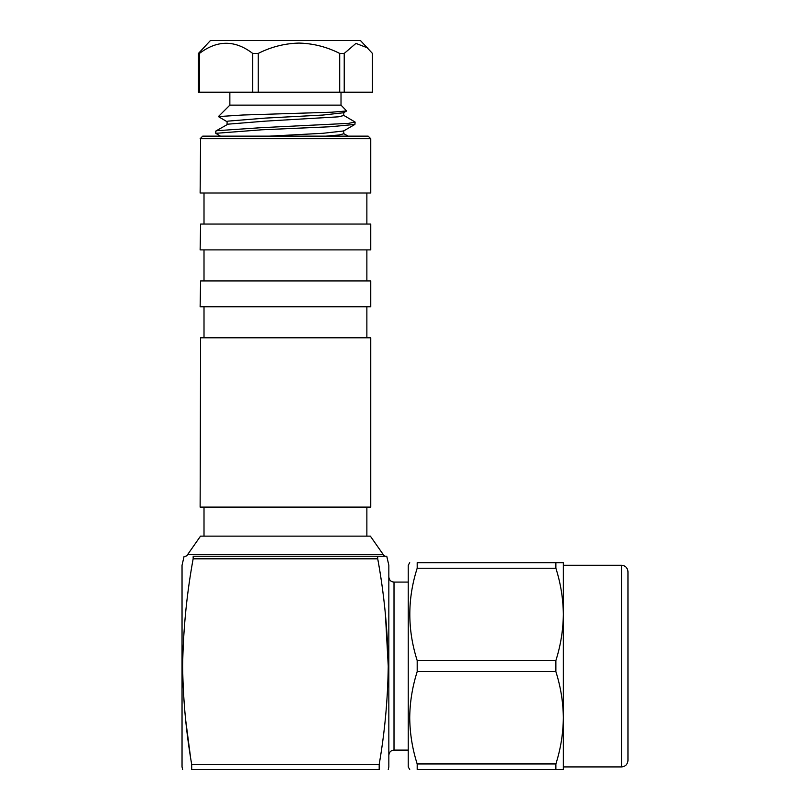 <?xml version="1.0" encoding="UTF-8"?>
<svg xmlns="http://www.w3.org/2000/svg" width="810" height="810" viewBox="0 0 810 810"><rect width="100%" height="100%" fill="white"/><g stroke="black" fill="none" stroke-linecap="round" stroke-linejoin="round"><path stroke-width="1.21" d="M187.555 554.678L383.322 554.678L370.352 536.129L200.526 536.129L187.555 554.678A2.582 2.582 0 0 1 185.186 556.227M383.322 554.678A2.582 2.582 0 0 0 385.692 556.227L386.755 556.227L388.841 565.279L388.841 766.918L388.243 769.5M377.723 558.809L193.155 558.809L193.175 556.227L377.693 556.227L377.723 558.809C384.173 594.074 387.676 629.836 388.243 666.093C387.808 699.273 384.791 732.017 379.191 764.326L379.191 769.5C390.936 769.5 390.936 769.5 379.191 769.5L191.686 769.5C179.941 769.5 179.941 769.5 191.686 769.5C179.941 769.5 179.941 769.5 191.686 769.5L191.686 764.326L191.686 769.5M182.635 769.5L182.037 766.918L182.037 565.279L184.123 556.227M185.723 720.444L190.279 755.284M379.191 764.326L191.686 764.326C186.087 732.017 183.07 699.273 182.635 666.093C183.202 629.826 186.705 594.064 193.155 558.809L193.175 556.227C181.42 556.227 181.42 556.227 193.175 556.227M388.243 666.093L385.408 614.203M377.693 556.227C389.458 556.227 389.458 556.227 377.693 556.227L385.692 556.227M627.963 713.276L627.963 760.448C627.547 764.417 625.391 766.564 621.503 766.918L621.503 565.279C625.391 565.623 627.547 567.78 627.963 571.738L627.963 713.276M409.728 769.5L408.23 766.918L408.23 565.279L409.728 562.687M555.873 769.5L555.873 763.951C560.672 748.926 563.163 733.536 563.335 717.802L563.335 769.5L417.19 769.5C407.359 769.5 407.359 769.5 417.19 769.5L417.19 763.951C412.391 748.916 409.9 733.536 409.728 717.802C409.87 702.229 412.361 686.839 417.19 671.642L417.19 660.545C407.359 629.633 407.359 598.863 417.19 568.235L417.19 562.687C407.359 562.687 407.359 562.687 417.19 562.687C407.359 562.687 407.359 562.687 417.19 562.687L563.335 562.687L563.335 614.395C563.173 598.732 560.682 583.352 555.873 568.235L555.873 562.687M555.873 671.642L555.873 660.545C560.682 645.398 563.163 630.008 563.335 614.395L563.335 717.802C563.183 702.229 560.702 686.839 555.873 671.642L417.19 671.642M555.873 763.951L417.19 763.951M555.873 660.545L417.19 660.545M555.873 568.235L417.19 568.235M200.607 337.79L200.131 507.111L370.747 507.111L370.747 337.79L200.607 337.79M200.607 280.918L200.131 306.767L370.747 306.767L370.747 280.918L200.607 280.918M200.607 224.046L200.131 249.895L370.747 249.895L370.747 224.046L200.607 224.046M200.607 138.733L200.131 193.023L370.747 193.023L370.747 138.733L200.607 138.733M370.747 138.733L368.165 136.151L202.713 136.151L200.131 138.733M367.942 48.033L355.944 43.406L344.22 53.43L344.22 92.198L372.448 92.198L372.448 53.43L360.409 40.5L210.468 40.5L198.43 53.43L199.462 53.43L199.462 92.198L198.43 92.198L198.43 53.43M344.22 92.198L339.694 92.198L339.694 53.43C326.845 46.899 313.267 43.446 298.971 43.082C284.685 43.446 271.107 46.899 258.238 53.43L252.69 53.43C235.072 39.903 217.333 39.903 199.462 53.43M295.134 105.128L229.858 105.128L218.396 116.589L242.818 115.01L331.492 112.215L346.639 110.96L341.02 105.128L295.134 105.128M227.296 121.864L218.396 116.589M355.104 122.057L354.922 124.406L330.267 126.755L261.671 129.802L215.774 133.316L215.774 131.169L216.837 130.694L261.671 127.656L348.462 123.373L355.104 122.057L343.602 115.293M215.774 133.316L220.472 136.151M269.203 136.151L322.988 133.285L343.582 130.977L354.922 124.406M227.083 124.649L227.083 121.611L227.974 121.125L265.528 118.088L322.988 115.05L343.582 112.742L346.639 110.97M325.802 136.151L339.056 134.976L343.794 133.761L343.794 130.734M215.936 130.977L227.974 124.163L265.528 121.125L338.236 116.843L343.794 115.526L343.794 112.489M339.694 92.198L199.462 92.198M252.69 92.198L252.69 53.43M258.238 53.43L258.238 92.198M344.22 53.43L339.694 53.43M408.23 582.076L394.014 582.076L394.014 750.111C390.906 750.394 389.175 752.115 388.841 755.284M394.014 582.076C390.906 581.803 389.175 580.081 388.841 576.912M408.23 750.111L394.014 750.111M621.503 766.918L563.335 766.918M621.503 565.279L563.335 565.279M204.009 306.767L204.009 337.79M204.009 249.895L204.009 280.918M204.009 193.023L204.009 224.046M204.009 507.111L204.009 536.129M366.869 507.111L366.869 536.129M366.869 193.023L366.869 224.046M366.869 249.895L366.869 280.918M366.869 306.767L366.869 337.79M229.858 92.198L229.858 105.128M343.794 133.65L348.118 136.151M341.02 92.198L341.02 105.128"/></g></svg>

